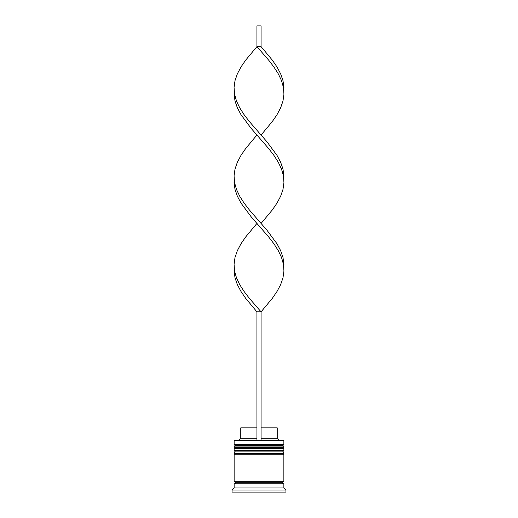 <?xml version="1.0" encoding="UTF-8"?>
<svg xmlns="http://www.w3.org/2000/svg" width="518" height="518" viewBox="0 0 518 518"><rect width="100%" height="100%" fill="white"/><g stroke="black" fill="none" stroke-linecap="round" stroke-linejoin="round"><path stroke-width="0.78" d="M282.621 445.687L235.379 445.687A1.243 1.243 0 0 0 234.136 446.93L283.864 446.93A1.243 1.243 0 0 0 282.621 445.687L235.379 445.687L282.621 445.687A1.243 1.243 0 0 1 283.864 446.93L234.136 446.93L234.136 447.345A1.243 1.243 0 0 0 235.379 448.588A1.243 1.243 0 0 1 234.136 447.345L283.864 447.345L234.136 447.345L234.136 446.93A1.243 1.243 0 0 1 235.379 445.687L234.136 444.444L235.379 445.687L282.621 445.687L283.864 444.444L234.136 444.444L283.864 444.444L283.864 440.714L283.45 440.3L261.072 440.3L283.45 440.3L283.864 440.714L234.136 440.714L283.864 440.714L283.864 444.444L282.621 445.687M282.621 448.588A1.243 1.243 0 0 0 283.864 447.345L283.864 446.93L283.864 447.345A1.243 1.243 0 0 1 282.621 448.588M282.621 451.903L235.379 451.903A1.243 1.243 0 0 0 234.136 453.146L283.864 453.146A1.243 1.243 0 0 0 282.621 451.903L235.379 451.903L282.621 451.903A1.243 1.243 0 0 1 283.864 453.146L234.136 453.146L234.136 453.561A1.243 1.243 0 0 0 235.379 454.804A1.243 1.243 0 0 1 234.136 453.561L283.864 453.561L234.136 453.561L234.136 453.146A1.243 1.243 0 0 1 235.379 451.903L234.136 450.66L235.379 451.903L282.621 451.903L283.864 450.66L234.136 450.66L283.864 450.66L283.864 448.588L234.136 448.588L234.136 450.66L234.136 448.588L283.864 448.588L283.864 450.66L282.621 451.903M282.621 454.804A1.243 1.243 0 0 0 283.864 453.561L283.864 453.146L283.864 453.561A1.243 1.243 0 0 1 282.621 454.804M234.343 483.812A1.036 1.036 0 0 0 235.379 482.776L282.621 482.776A1.036 1.036 0 0 0 283.657 483.812A1.036 1.036 0 0 1 282.621 482.776A1.036 1.036 0 0 1 283.657 481.74A1.036 1.036 0 0 0 282.621 482.776L235.379 482.776A1.036 1.036 0 0 1 234.343 483.812M234.55 440.3L234.136 440.714L234.136 444.444L234.136 440.714L234.55 440.3L256.928 440.3L234.55 440.3M285.936 490.028L283.864 487.956L234.136 487.956L232.064 490.028L285.936 490.028L232.064 490.028L232.064 492.1L285.936 492.1L285.936 490.028L285.936 492.1L232.064 492.1L232.064 490.028L234.136 487.956L283.864 487.956L283.864 483.812L234.136 483.812L234.136 487.956L234.136 483.812L283.864 483.812L283.864 487.956L285.936 490.028M283.864 481.74L283.864 454.804L234.136 454.804L234.136 481.74L283.864 481.74L234.136 481.74L234.136 454.804L283.864 454.804L283.864 481.74M234.343 481.74A1.036 1.036 0 0 1 235.379 482.776A1.036 1.036 0 0 0 234.343 481.74M277.234 427.868L277.234 438.228L279.306 440.3L277.234 438.228L261.072 438.228L277.234 438.228L277.234 427.868L261.072 427.868L277.234 427.868M256.928 438.228L240.766 438.228L256.928 438.228M256.928 427.868L240.766 427.868L256.928 427.868M283.864 267.631L283.935 271.031L282.983 277.836L280.639 284.635L277.039 291.433L272.39 298.232L261.072 311.836L249.281 298.232L244.062 291.433L239.717 284.635L236.486 277.836L234.57 271.031L234.136 267.631L234.065 271.031L235.017 277.836L237.361 284.635L240.961 291.433L245.61 298.232L256.928 311.836L256.928 440.3L261.072 440.3L261.072 311.836L261.072 440.3L256.928 440.3L256.928 311.836L261.072 311.836L272.39 298.232L277.039 291.433L280.639 284.635L282.983 277.836L283.935 271.031L283.43 264.232L281.514 257.433L278.283 250.634L273.938 243.829L268.719 237.03L251.036 216.628L240.961 203.03L237.361 196.231L235.017 189.426L234.065 182.627L234.136 179.228L234.065 182.627L235.017 189.426L237.361 196.231L240.961 203.03L251.036 216.628L268.719 237.03L273.938 243.829L278.283 250.634L281.514 257.433L283.43 264.232L283.864 267.631L283.935 264.232L282.983 257.433L280.639 250.634L277.039 243.829L266.964 230.232L249.281 209.829L244.062 203.03L239.717 196.231L236.486 189.426L234.57 182.627L234.136 179.228M283.864 90.825L283.935 87.425L282.983 80.62L280.639 73.821L277.039 67.023L272.39 60.224L261.072 46.62L256.928 46.62L268.719 60.224L273.938 67.023L278.283 73.821L281.514 80.62L283.43 87.425L283.864 90.825M261.072 135.023L272.39 121.426L277.039 114.627L280.639 107.822L282.983 101.023L283.935 94.224L283.43 87.425L281.514 80.62L278.283 73.821L273.938 67.023L268.719 60.224L256.928 46.62L245.61 60.224L240.961 67.023L237.361 73.821L235.017 80.62L234.065 87.425L234.57 94.224L236.486 101.023L239.717 107.822L244.062 114.627L249.281 121.426L266.964 141.828L277.039 155.426L280.639 162.225L282.983 169.03L283.935 175.829L283.864 179.228L283.935 175.829L282.983 169.03L280.639 162.225L277.039 155.426L266.964 141.828L249.281 121.426L244.062 114.627L239.717 107.822L236.486 101.023L234.57 94.224L234.065 87.425L235.017 80.62L237.361 73.821L240.961 67.023L245.61 60.224L256.928 46.62L256.928 25.9L256.928 46.62L261.072 46.62L261.072 25.9L261.072 46.62M256.928 223.433L245.61 237.03L240.961 243.829L237.361 250.634L235.017 257.433L234.065 264.232L234.57 271.031L236.486 277.836L239.717 284.635L244.062 291.433L249.281 298.232L261.072 311.836L256.928 311.836M234.136 90.825L234.065 94.224L235.017 101.023L237.361 107.822L240.961 114.627L251.036 128.224L268.719 148.627L273.938 155.426L278.283 162.225L281.514 169.03L283.43 175.829L283.864 179.228M261.072 223.433L272.39 209.829L277.039 203.03L280.639 196.231L282.983 189.426L283.935 182.627L283.43 175.829L281.514 169.03L278.283 162.225L273.938 155.426L268.719 148.627L256.928 135.023L245.61 148.627L240.961 155.426L237.361 162.225L235.017 169.03L234.065 175.829L234.57 182.627L236.486 189.426L239.717 196.231L244.062 203.03L249.281 209.829L261.072 223.433M256.928 25.9L261.072 25.9L256.928 25.9M240.766 427.868L240.766 438.228L238.694 440.3"/></g></svg>
